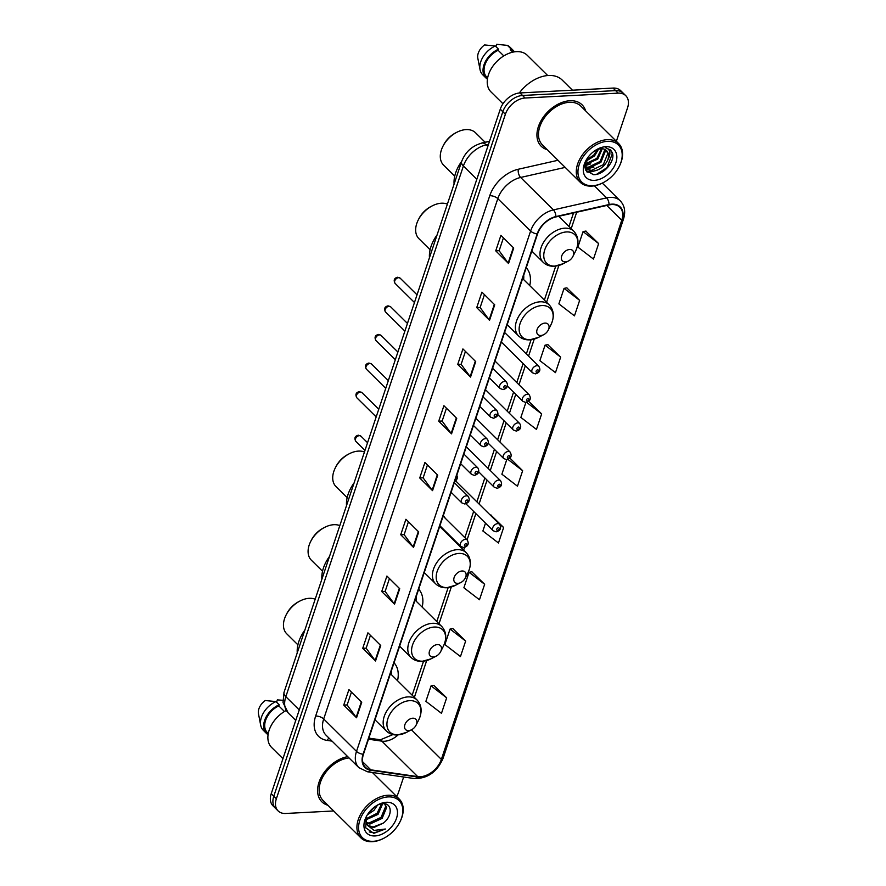 <?xml version="1.0" encoding="UTF-8"?>
<svg xmlns="http://www.w3.org/2000/svg" width="886" height="886" viewBox="0 0 886 886"><rect width="100%" height="100%" fill="white"/><g stroke="black" fill="none" stroke-linecap="round" stroke-linejoin="round"><path stroke-width="1.33" d="M529.739 285.602A32.129 21.497 134.7 0 0 526.251 267.694M446.799 533.483A32.129 21.497 134.7 0 0 446.965 532.741M445.281 518.288A32.129 21.497 134.7 0 0 443.31 515.574M422.168 607.098A32.129 21.497 134.7 0 0 418.679 589.179M397.537 680.703A32.129 21.497 134.7 0 0 394.048 662.794M454.662 481.652A4.541 3.046 134.7 0 0 456.744 475.428M481.043 143.277A18.185 12.171 -45.3 0 1 483.213 142.646L489.548 141.217M616.368 141.284L627.543 107.87A18.185 12.171 134.7 0 0 625.793 95.699L620.665 90.638A18.185 12.171 134.7 0 0 613.057 88.079L519.993 92.941A18.185 12.171 134.7 0 0 500.269 109.188L271.238 793.679A18.185 12.171 134.7 0 0 272.999 805.85L275.557 808.386A18.185 12.171 134.7 0 1 273.796 796.215A18.185 12.171 134.7 0 0 275.557 808.386L278.115 810.923A18.185 12.171 134.7 0 0 285.724 813.47L333.69 810.967M625.793 95.699A18.185 12.171 134.7 0 0 618.184 93.141L525.11 98.014L522.552 95.478A18.185 12.171 134.7 0 0 502.827 111.725L273.796 796.215L502.827 111.725A18.185 12.171 134.7 0 1 522.552 95.478L615.626 90.616L522.552 95.478L519.993 92.941M623.223 93.163A18.185 12.171 134.7 0 0 615.626 90.616A18.185 12.171 134.7 0 1 623.223 93.163M569.919 100.738A29.094 19.47 134.7 0 0 542.099 118.957A29.094 19.47 134.7 0 0 541.18 146.212A29.094 19.47 134.7 0 0 547.271 149.679A29.094 19.47 134.7 0 1 541.18 146.212A29.094 19.47 134.7 0 1 542.099 118.957A29.094 19.47 134.7 0 1 569.919 100.738A29.094 19.47 134.7 0 1 582.091 104.825A29.094 19.47 134.7 0 0 569.919 100.738M347.744 756.644A29.094 19.47 134.7 0 0 321.884 775.97A29.094 19.47 134.7 0 0 321.817 801.786A29.094 19.47 134.7 0 0 327.92 805.263A29.094 19.47 134.7 0 1 321.817 801.786A29.094 19.47 134.7 0 1 321.884 775.97A29.094 19.47 134.7 0 1 347.744 756.644M611.772 204.555A19.392 12.98 -45.3 0 1 619.879 207.28A19.392 12.98 -45.3 0 1 621.75 220.271L441.361 759.391A19.392 12.98 -45.3 0 1 417.716 776.612L370.835 769.834A19.392 12.98 -45.3 0 1 365.331 767.221A19.392 12.98 -45.3 0 1 363.459 754.241L537.558 233.904A19.392 12.98 -45.3 0 1 555.821 216.959L608.992 204.954A19.392 12.98 -45.3 0 1 611.772 204.555M611.905 204.145A19.88 13.301 134.7 0 0 609.059 204.544L555.887 216.561A19.88 13.301 134.7 0 0 537.171 233.915L363.072 754.252A19.88 13.301 134.7 0 0 370.625 770.244L417.516 777.022A19.88 13.301 134.7 0 0 441.749 759.368L622.138 220.249A19.88 13.301 134.7 0 0 611.905 204.145M446.655 697.847L431.072 685.853L425.889 701.335L441.472 713.33L446.655 697.847L433.786 685.332M465.648 641.065L450.066 629.071L444.883 644.554L460.465 656.548L465.648 641.065L452.79 628.551M484.653 584.284L469.071 572.29L463.887 587.772L479.47 599.767L484.653 584.284L471.784 571.769M485.506 523.15L482.881 530.991L498.464 542.985L503.647 527.502L490.789 514.987M598.648 243.584L583.066 231.589L577.882 247.083L593.465 259.066L598.648 243.584L585.779 231.08M579.643 300.365L564.061 288.371L558.878 303.865L574.46 315.859L579.643 300.365L566.785 287.861M560.65 357.147L545.067 345.152L539.884 360.646L555.467 372.641L560.65 357.147L547.781 344.643M525.885 402.465L520.879 417.428L536.462 429.422L541.645 413.928L528.787 401.424M506.748 459.657L501.886 474.209L517.468 486.204L522.651 470.71L509.904 458.117M585.624 110.883A29.094 19.47 134.7 0 0 582.091 104.825A29.094 19.47 134.7 0 1 585.624 110.883M396.629 796.481A18.185 12.171 134.7 0 0 398.523 792.361L403.651 777.011M525.11 98.014A18.185 12.171 134.7 0 0 505.385 114.261L276.366 798.751A18.185 12.171 134.7 0 0 278.115 810.923M394.547 604.208L381.733 591.538L386.916 576.055L399.719 588.725L394.547 604.208A4.851 2.137 18.5 0 1 394.159 603.765L399.32 588.326M375.542 660.989L362.728 648.319L367.911 632.837L380.725 645.506L375.542 660.989A4.851 2.137 18.5 0 1 375.155 660.546L380.327 645.108M356.549 717.771L343.735 705.101L348.918 689.618L361.721 702.288L356.549 717.771A4.851 2.137 18.5 0 1 356.161 717.328L361.322 701.889M451.539 433.863L438.725 421.193L443.908 405.71L456.722 418.369L451.539 433.863A4.851 2.137 18.5 0 1 451.151 433.42L456.323 417.982M470.544 377.082L457.73 364.412L462.913 348.929L475.716 361.588L470.544 377.082A4.851 2.137 18.5 0 1 470.156 376.639L475.317 361.2M489.537 320.3L476.723 307.63L481.906 292.136L494.72 304.806L489.537 320.3A4.851 2.137 18.5 0 1 489.15 319.857L494.322 304.407M508.542 263.519L495.728 250.849L500.911 235.355L513.714 248.025L508.542 263.519A4.851 2.137 18.5 0 1 508.154 263.076L513.315 247.626M413.54 547.426L400.727 534.756L405.91 519.274L418.724 531.943L413.54 547.426A4.851 2.137 18.5 0 1 413.153 546.983L418.325 531.545M432.545 490.645L419.731 477.975L424.915 462.492L437.717 475.162L432.545 490.645A4.851 2.137 18.5 0 1 432.158 490.202L437.319 474.763M419.731 477.975L423.154 477.798M427.44 464.995L423.131 477.864L432.158 490.202M400.727 534.756L404.16 534.579M408.446 521.776L404.138 534.646L413.153 546.983M495.728 250.849L499.15 250.66M503.436 237.858L499.128 250.738L508.154 263.076M476.723 307.63L480.157 307.453M484.443 294.639L480.134 307.52L489.15 319.857M457.73 364.412L461.152 364.235M465.438 351.432L461.13 364.301L470.156 376.639M438.725 421.193L442.158 421.016M446.444 408.213L442.136 421.083L451.151 433.42M343.735 705.101L347.157 704.924M351.443 692.121L347.135 704.99L356.161 717.328M362.728 648.319L366.162 648.142M370.448 635.34L366.139 648.209L375.155 660.546M381.733 591.538L385.155 591.361M389.441 578.558L385.133 591.427L394.159 603.765M522.651 470.71L507.955 459.402M541.645 413.928L526.605 402.355M528.388 401.502L528.964 401.391M545.067 345.152L547.958 344.61M564.061 288.371L566.962 287.828M583.066 231.589L585.956 231.047M503.647 527.502L499.826 524.556M490.279 515.087L490.966 514.954M469.071 572.29L471.961 571.736M450.066 629.071L452.967 628.517M431.072 685.853L433.963 685.299M592.645 185.717A26.059 17.443 134.7 0 0 603.266 182.627A26.059 17.443 134.7 0 0 619.214 166.502A26.059 17.443 134.7 0 0 607.497 141.328A26.059 17.443 134.7 0 0 579.222 164.619A26.059 17.443 134.7 0 0 592.645 185.717M619.214 166.502L619.458 166.003A27.278 18.252 134.7 0 0 618.605 143.499A27.278 18.252 134.7 0 0 607.198 139.667A27.278 18.252 134.7 0 0 581.127 156.744A27.278 18.252 134.7 0 0 580.252 182.283A27.278 18.252 134.7 0 0 591.66 186.115A27.278 18.252 134.7 0 0 602.768 182.881L603.266 182.627M618.605 143.499L580.806 106.121A27.278 18.252 134.7 0 0 569.399 102.289A27.278 18.252 134.7 0 0 543.328 119.366A27.278 18.252 134.7 0 0 542.453 144.916L580.252 182.283M572.467 90.206L562.222 80.072A32.727 21.906 134.7 0 0 548.534 75.476A32.727 21.906 134.7 0 0 519.285 92.997M547.714 75.531L527.214 55.264A25.76 17.233 134.7 0 0 516.438 51.643A25.76 17.233 134.7 0 0 491.808 67.768A25.76 17.233 134.7 0 0 490.988 91.9L502.982 103.751M602.258 148.726L597.729 159.092L584.904 164.874M604.85 149.446L605.371 151.118L600.929 162.26L588.957 168.063L584.926 167.232M604.274 149.191L604.573 150.332L600.132 161.474L588.16 167.277L584.882 166.756M597.485 149.324L593.731 155.139L586.167 160.122L585.823 170.311L593.432 174.664C603.853 175.262 615.748 160.665 612.292 152.636L610.543 150L605.315 147.652C610.41 149.202 611.24 153.245 607.829 159.779C604.54 166.646 599.313 170.455 592.158 171.231L586.111 168.982L584.959 167.52M606.323 150.454L607.774 153.499L603.333 164.641L591.361 170.444L585.724 168.573M586.111 168.982L585.026 167.897M598.659 148.981L594.528 155.936L585.712 161.296M601.483 148.671L596.931 158.306L585.004 164.109M607.829 159.779A13.7 9.17 134.7 0 0 606.5 150.609A13.7 9.17 134.7 0 0 600.774 148.693L596.599 149.656M605.703 146.688A19.769 13.224 134.7 0 0 597.651 149.036A19.769 13.224 134.7 0 0 585.557 161.263A19.769 13.224 134.7 0 0 594.44 180.356A19.769 13.224 134.7 0 0 615.881 162.703A19.769 13.224 134.7 0 0 605.703 146.688M503.802 55.907L498.142 50.314A18.185 12.171 134.7 0 0 486.702 77.004L487.632 77.924M498.142 50.314L498.519 49.184L495.318 46.017L484.598 44.931A12.127 8.107 134.7 0 0 477.809 58.144L480.046 69.662A19.392 12.98 134.7 0 0 482.648 74.701L485.849 77.868A19.392 12.98 134.7 0 0 487.433 79.109M495.318 46.017A19.392 12.98 134.7 0 0 480.046 69.662M498.519 49.184A19.392 12.98 134.7 0 0 484.72 62.972A19.392 12.98 134.7 0 0 485.849 77.868M513.204 52.064L512.274 51.144A18.185 12.171 134.7 0 0 510.258 49.682L512.761 52.163M514.389 51.853A19.392 12.98 134.7 0 0 513.127 50.28L509.926 47.113A19.392 12.98 134.7 0 0 507.434 45.385L496.714 44.3L495.938 46.637M507.434 45.385L510.635 48.553L510.258 49.682M513.127 50.28A19.392 12.98 134.7 0 0 510.635 48.553M610.421 149.878L612.315 153.765L606.943 167.698L596.588 174.309M593.321 171.164L586.698 171.685M590.12 167.997L585.856 168.683M585.801 168.683L585.203 168.683M586.92 164.829L584.871 165.305M597.153 170.212L589.423 172.249L587.03 172.061M593.952 167.044L586.388 169.082M586.2 169.082L585.314 169.071M590.752 163.877L584.86 165.76M587.551 160.709L585.624 161.551M485.096 142.225L475.56 132.8A22.726 15.206 134.7 0 0 466.058 129.6A22.726 15.206 134.7 0 0 456.788 132.302A22.726 15.206 134.7 0 0 442.889 146.367A22.726 15.206 134.7 0 0 443.598 165.128L454.74 176.137M565.456 261.891A7.276 4.862 134.7 0 0 568.413 261.027A7.276 4.862 134.7 0 0 572.865 256.519A7.276 4.862 134.7 0 0 569.598 249.498A7.276 4.862 134.7 0 0 561.713 255.999A7.276 4.862 134.7 0 0 565.456 261.891M461.706 161.352A33.336 22.305 134.7 0 0 454.086 184.1M456.788 132.302L455.559 132.933A19.702 13.179 134.7 0 0 443.509 145.127L442.889 146.367M447.386 204.112A22.726 15.206 134.7 0 0 441.427 203.215A22.726 15.206 134.7 0 0 432.169 205.906A22.726 15.206 134.7 0 0 418.258 219.972A22.726 15.206 134.7 0 0 418.967 238.733L430.109 249.752M540.825 335.495A7.276 4.862 134.7 0 0 543.794 334.631A7.276 4.862 134.7 0 0 548.235 330.135A7.276 4.862 134.7 0 0 544.968 323.102A7.276 4.862 134.7 0 0 537.082 329.603A7.276 4.862 134.7 0 0 540.825 335.495M523.615 279.544A28.795 19.27 134.7 0 0 523.715 275.28M437.064 234.967A33.336 22.305 134.7 0 0 429.455 257.704M432.169 205.906L430.928 206.549A19.702 13.179 134.7 0 0 418.879 218.731L418.258 219.972M364.456 451.993A22.726 15.206 134.7 0 0 358.487 451.096A22.726 15.206 134.7 0 0 349.228 453.787A22.726 15.206 134.7 0 0 335.318 467.852A22.726 15.206 134.7 0 0 336.027 486.613L347.168 497.633M457.885 583.376A7.276 4.862 134.7 0 0 460.853 582.512A7.276 4.862 134.7 0 0 465.294 578.015A7.276 4.862 134.7 0 0 462.027 570.994A7.276 4.862 134.7 0 0 454.141 577.484A7.276 4.862 134.7 0 0 457.885 583.376M440.674 527.425A28.795 19.27 134.7 0 0 440.752 526.605M354.123 482.848A33.336 22.305 134.7 0 0 346.515 505.585M349.228 453.787L347.988 454.429A19.702 13.179 134.7 0 0 335.938 466.623L335.318 467.852M339.825 525.597A22.726 15.206 134.7 0 0 333.856 524.7A22.726 15.206 134.7 0 0 324.597 527.403A22.726 15.206 134.7 0 0 310.687 541.468A22.726 15.206 134.7 0 0 311.396 560.229L322.537 571.237M433.254 656.991A7.276 4.862 134.7 0 0 436.222 656.127A7.276 4.862 134.7 0 0 440.663 651.62A7.276 4.862 134.7 0 0 437.396 644.598A7.276 4.862 134.7 0 0 429.511 651.099A7.276 4.862 134.7 0 0 433.254 656.991M416.043 601.04A28.795 19.27 134.7 0 0 416.143 596.765M329.492 556.452A33.336 22.305 134.7 0 0 321.884 579.2M324.597 527.403L323.368 528.045A19.702 13.179 134.7 0 0 311.307 540.227L310.687 541.468M315.195 599.213A22.726 15.206 134.7 0 0 309.225 598.316A22.726 15.206 134.7 0 0 299.966 601.007A22.726 15.206 134.7 0 0 286.056 615.072A22.726 15.206 134.7 0 0 286.765 633.833L297.906 644.853M408.623 730.596A7.276 4.862 134.7 0 0 411.591 729.732A7.276 4.862 134.7 0 0 416.043 725.235A7.276 4.862 134.7 0 0 412.765 718.214A7.276 4.862 134.7 0 0 404.88 724.704A7.276 4.862 134.7 0 0 408.623 730.596M391.413 674.656A28.795 19.27 134.7 0 0 391.512 670.381M304.873 630.068A33.336 22.305 134.7 0 0 297.253 652.805M299.966 601.007L298.737 601.649A19.702 13.179 134.7 0 0 286.676 613.843L286.056 615.072M373.294 841.301A26.059 17.443 134.7 0 0 383.915 838.211A26.059 17.443 134.7 0 0 399.852 822.086A26.059 17.443 134.7 0 0 388.146 796.913A26.059 17.443 134.7 0 0 359.871 820.192A26.059 17.443 134.7 0 0 373.294 841.301M399.852 822.086L400.107 821.588A27.278 18.252 134.7 0 0 399.254 799.072A27.278 18.252 134.7 0 0 387.846 795.24A27.278 18.252 134.7 0 0 361.765 812.318A27.278 18.252 134.7 0 0 360.901 837.868A27.278 18.252 134.7 0 0 372.308 841.7A27.278 18.252 134.7 0 0 383.416 838.466L383.915 838.211M382.674 803.691L378.045 814.356L365.541 820.004M366.007 822.585L368.975 823.028L381.102 817.368L385.687 806.371L384.635 803.79L386.695 807.379L382.121 818.376L369.994 824.035L366.283 823.315M365.541 818.819L365.852 822.053L367.878 825.686M366.571 816.15L365.685 827.801L373.814 833.349L385.366 829.019L374.102 830.415L367.513 825.287L373.604 827.602L383.239 823.149L373.05 827.048L367.435 825.198M377.635 804.986L373.981 810.336L367.313 814.865M375.265 806.459L368.919 812.551M381.711 803.79L377.037 813.348L365.541 818.996M386.351 802.273A19.769 13.224 134.7 0 0 378.289 804.621A19.769 13.224 134.7 0 0 366.206 816.848A19.769 13.224 134.7 0 0 375.088 835.941A19.769 13.224 134.7 0 0 396.518 818.276A19.769 13.224 134.7 0 0 386.351 802.273M383.239 823.149C393.007 815.94 392.133 802.771 382.852 803.691L378.123 804.776M284.439 711.491L278.791 705.898A18.185 12.171 134.7 0 0 267.351 732.589L268.281 733.508M278.791 705.898L279.168 704.769L275.956 701.601L265.246 700.516A12.127 8.107 134.7 0 0 258.457 713.728L260.694 725.246A19.392 12.98 134.7 0 0 263.297 730.285L266.498 733.453A19.392 12.98 134.7 0 0 268.081 734.693M275.956 701.601A19.392 12.98 134.7 0 0 260.694 725.246M279.168 704.769A19.392 12.98 134.7 0 0 265.368 718.546A19.392 12.98 134.7 0 0 266.498 733.453M286.145 710.506A25.76 17.233 134.7 0 0 271.637 747.474L282.955 758.671M349.062 757.94A27.278 18.252 134.7 0 0 323.656 775.46A27.278 18.252 134.7 0 0 323.102 800.501L360.901 837.868M282.822 700.294L277.362 699.885L276.576 702.21M385.366 829.019L374.147 832.862L369.252 831.943M500.269 109.188L505.385 114.261M613.057 88.079L618.184 93.141M271.238 793.679L276.366 798.751M488.518 144.318L486.226 144.828L487.809 146.4M461.595 161.651A12.127 5.338 18.5 0 0 463.4 166.003L285.835 696.684A24.243 16.225 134.7 0 0 288.183 712.909L283.022 702.52L284.029 692.331L461.595 161.651C465.283 152.015 472.028 145.825 481.84 143.089A12.127 6.224 77.3 0 1 486.226 144.828A24.243 16.225 134.7 0 0 463.4 166.003L476.812 179.271M284.029 692.331A12.127 5.338 18.5 0 0 285.835 696.684L299.258 709.952M417.716 776.612L381.844 741.139A19.392 12.98 134.7 0 0 384.446 741.25A19.392 12.98 134.7 0 0 398.091 734.926M368.487 739.212L381.844 741.139A10.909 7.265 -81.8 0 0 378.82 739.566L380.77 739.644L392.908 734.583M621.75 220.271L606.766 205.452M363.072 754.252A6.058 2.669 -161.5 0 1 356.504 751.394L530.603 231.058A24.243 16.225 -45.3 0 1 553.429 209.893L606.6 197.877A24.243 16.225 -45.3 0 1 610.077 197.39A24.243 16.225 -45.3 0 1 620.211 200.801L602.325 183.114M609.059 204.544A6.058 3.112 77.3 0 0 606.6 197.877L594.395 185.805M555.887 216.561A6.058 3.112 77.3 0 0 553.429 209.893L520.636 177.455A24.243 16.225 134.7 0 0 497.81 198.63L530.603 231.058A6.058 2.669 18.5 0 0 537.171 233.915M358.852 767.63A24.243 16.225 -45.3 0 1 356.504 751.394L323.7 718.967A24.243 16.225 134.7 0 0 326.048 735.192L358.852 767.63L367.402 771.761L414.283 778.539C427.495 778.739 437.086 771.994 443.066 758.327L623.456 219.196A6.058 2.669 -161.5 0 1 622.138 220.249M370.625 770.244A6.058 4.042 98.2 0 1 367.402 771.761M417.516 777.022A6.058 4.042 98.2 0 1 414.283 778.539M441.749 759.368A6.058 2.669 18.5 0 0 443.066 758.327M332.051 741.128L327.178 740.419A30.312 20.278 -45.3 0 1 315.649 716.054L489.759 195.717A30.312 20.278 -45.3 0 1 518.288 169.248L557.992 160.277M565.19 167.399L520.636 177.455A6.058 3.112 -102.7 0 1 518.288 169.248M489.759 195.717A6.058 2.669 18.5 0 1 497.81 198.63L323.7 718.967A6.058 2.669 18.5 0 0 315.649 716.054M329.049 738.16A6.058 4.042 -81.8 0 0 327.178 740.419M370.835 769.834L362.651 761.75M441.361 759.391L411.447 729.809M414.371 697.36L426.687 660.568M439.002 623.744L451.317 586.953M463.633 550.14L464.53 547.47M467.077 539.84L475.86 513.614M479.071 504.001L487.056 480.134M490.279 470.521L496.625 451.528M499.837 441.926L506.194 422.932M509.406 413.33L515.763 394.336M518.975 384.734L525.332 365.741M528.543 356.128L534.258 339.072M546.573 302.248L558.889 265.468M571.204 228.643L576.686 212.241M555.068 266.088A20.046 13.412 134.7 0 0 563.23 263.707L554.337 266.254C549.852 266.442 546.119 265.124 543.173 262.3A21.818 14.597 134.7 0 1 543.871 241.856A21.818 14.597 134.7 0 1 564.725 228.189A21.818 14.597 134.7 0 1 573.851 231.257C578.68 236.673 579.234 243.351 575.501 251.303A20.046 13.412 134.7 0 0 566.486 231.944A20.046 13.412 134.7 0 0 544.746 249.852A20.046 13.412 134.7 0 0 555.068 266.088M530.437 339.703A20.046 13.412 134.7 0 0 538.599 337.322L529.706 339.859C525.221 340.058 521.5 338.74 518.543 335.905A21.818 14.597 134.7 0 1 519.24 315.471A21.818 14.597 134.7 0 1 540.106 301.805A21.818 14.597 134.7 0 1 549.22 304.873C554.049 310.277 554.603 316.966 550.87 324.918A20.046 13.412 134.7 0 0 541.855 305.559A20.046 13.412 134.7 0 0 520.115 323.468A20.046 13.412 134.7 0 0 530.437 339.703M447.496 587.584A20.046 13.412 134.7 0 0 455.659 585.203L446.765 587.739C442.28 587.939 438.559 586.621 435.602 583.785A21.818 14.597 134.7 0 1 436.3 563.352A21.818 14.597 134.7 0 1 457.165 549.685A21.818 14.597 134.7 0 1 466.28 552.753C471.108 558.158 471.662 564.847 467.93 572.799A20.046 13.412 134.7 0 0 458.915 553.44A20.046 13.412 134.7 0 0 437.175 571.348A20.046 13.412 134.7 0 0 447.496 587.584M422.866 661.189A20.046 13.412 134.7 0 0 431.039 658.819L422.135 661.355C417.649 661.543 413.928 660.225 410.971 657.401A21.818 14.597 134.7 0 1 411.669 636.956A21.818 14.597 134.7 0 1 432.534 623.301A21.818 14.597 134.7 0 1 441.66 626.369C446.489 631.773 447.031 638.452 443.299 646.415A20.046 13.412 134.7 0 0 434.284 627.044A20.046 13.412 134.7 0 0 412.544 644.964A20.046 13.412 134.7 0 0 422.866 661.189M398.235 734.804A20.046 13.412 134.7 0 0 406.408 732.423L397.504 734.97C393.019 735.158 389.297 733.841 386.34 731.005A21.818 14.597 134.7 0 1 387.038 710.572A21.818 14.597 134.7 0 1 407.903 696.905A21.818 14.597 134.7 0 1 417.029 699.973C421.858 705.378 422.4 712.067 418.668 720.019A20.046 13.412 134.7 0 0 409.664 700.66A20.046 13.412 134.7 0 0 387.913 718.568A20.046 13.412 134.7 0 0 398.235 734.804M501.376 342.051L532.464 372.784A4.541 3.046 -45.3 0 1 532.608 368.532A4.541 3.046 -45.3 0 1 536.949 365.685A4.541 3.046 -45.3 0 1 538.854 366.328L504.588 332.438M537.691 369.85A1.517 1.019 134.7 0 0 536.827 372.43A1.517 1.019 134.7 0 0 537.691 369.85M507.456 386.119L522.895 401.38A4.541 3.046 -45.3 0 1 523.039 397.127A4.541 3.046 -45.3 0 1 527.391 394.281A4.541 3.046 -45.3 0 1 529.285 394.923L495.019 361.034M528.122 398.445A1.517 1.019 134.7 0 0 527.259 401.026A1.517 1.019 134.7 0 0 528.122 398.445M497.888 414.714L513.326 429.987A4.541 3.046 -45.3 0 1 513.47 425.723A4.541 3.046 -45.3 0 1 517.823 422.877A4.541 3.046 -45.3 0 1 519.717 423.519L485.45 389.641M518.554 427.041A1.517 1.019 134.7 0 0 517.69 429.621A1.517 1.019 134.7 0 0 518.554 427.041M488.319 443.31L503.757 458.583A4.541 3.046 -45.3 0 1 503.901 454.319A4.541 3.046 -45.3 0 1 508.254 451.472A4.541 3.046 -45.3 0 1 510.148 452.115L475.882 418.236M508.985 455.637A1.517 1.019 134.7 0 0 508.121 458.217A1.517 1.019 134.7 0 0 508.985 455.637M478.75 471.906L494.189 487.178A4.541 3.046 -45.3 0 1 494.333 482.925A4.541 3.046 -45.3 0 1 498.685 480.079A4.541 3.046 -45.3 0 1 500.579 480.71L466.313 446.832M499.416 484.243A1.517 1.019 134.7 0 0 498.552 486.824A1.517 1.019 134.7 0 0 499.416 484.243M465.925 503.791L493.181 530.747A4.541 3.046 -45.3 0 1 493.325 526.483A4.541 3.046 -45.3 0 1 497.677 523.637A4.541 3.046 -45.3 0 1 499.582 524.279L456.334 481.53M498.419 527.801A1.517 1.019 134.7 0 0 497.555 530.393A1.517 1.019 134.7 0 0 498.419 527.801M395.078 283.365C393.373 280.12 394.226 278.082 397.648 277.24L400.195 278.193A3.633 2.437 134.7 0 0 398.667 277.683A3.633 2.437 134.7 0 0 395.2 279.965A3.633 2.437 134.7 0 0 395.078 283.365L414.46 302.525M504.632 381.423A4.541 3.046 -45.3 0 1 506.537 382.065C508.52 385.864 507.368 388.378 503.071 389.607L500.147 388.522A4.541 3.046 -45.3 0 1 500.291 384.269A4.541 3.046 -45.3 0 1 504.632 381.423M504.511 388.168A1.517 1.019 134.7 0 0 505.374 385.587A1.517 1.019 134.7 0 0 504.511 388.168M385.51 311.961C383.804 308.716 384.657 306.678 388.079 305.836L390.626 306.789A3.633 2.437 134.7 0 0 389.098 306.279A3.633 2.437 134.7 0 0 385.631 308.561A3.633 2.437 134.7 0 0 385.51 311.961L404.891 331.131M495.064 410.019A4.541 3.046 -45.3 0 1 496.968 410.661C498.951 414.46 497.799 416.985 493.502 418.214L490.578 417.129A4.541 3.046 -45.3 0 1 490.722 412.865A4.541 3.046 -45.3 0 1 495.064 410.019M494.942 416.763A1.517 1.019 134.7 0 0 495.806 414.183A1.517 1.019 134.7 0 0 494.942 416.763M375.941 340.556C374.235 337.311 375.088 335.273 378.51 334.432L381.058 335.384A3.633 2.437 134.7 0 0 379.54 334.875A3.633 2.437 134.7 0 0 376.063 337.156A3.633 2.437 134.7 0 0 375.941 340.556L395.322 359.727M485.495 438.614A4.541 3.046 -45.3 0 1 487.4 439.257C489.382 443.066 488.23 445.58 483.933 446.81L481.009 445.724A4.541 3.046 -45.3 0 1 481.153 441.461A4.541 3.046 -45.3 0 1 485.495 438.614M485.373 445.359A1.517 1.019 134.7 0 0 486.237 442.779A1.517 1.019 134.7 0 0 485.373 445.359M366.372 369.163C364.667 365.918 365.519 363.869 368.941 363.027L371.489 363.991A3.633 2.437 134.7 0 0 369.971 363.47A3.633 2.437 134.7 0 0 366.494 365.752A3.633 2.437 134.7 0 0 366.372 369.163L385.753 388.323M475.926 467.221A4.541 3.046 -45.3 0 1 477.831 467.852C479.813 471.662 478.661 474.176 474.364 475.405L471.441 474.32A4.541 3.046 -45.3 0 1 471.585 470.067A4.541 3.046 -45.3 0 1 475.926 467.221M475.804 473.966A1.517 1.019 134.7 0 0 476.668 471.385A1.517 1.019 134.7 0 0 475.804 473.966M356.803 397.759C355.098 394.514 355.95 392.465 359.373 391.623L361.92 392.587A3.633 2.437 134.7 0 0 360.403 392.077A3.633 2.437 134.7 0 0 356.925 394.348A3.633 2.437 134.7 0 0 356.803 397.759L376.185 416.918M466.357 495.817A4.541 3.046 -45.3 0 1 468.262 496.448C470.245 500.258 469.093 502.772 464.796 504.001L461.872 502.916A4.541 3.046 -45.3 0 1 462.016 498.663A4.541 3.046 -45.3 0 1 466.357 495.817M466.235 502.561A1.517 1.019 134.7 0 0 467.099 499.981A1.517 1.019 134.7 0 0 466.235 502.561M355.795 441.328C354.09 438.083 354.954 436.034 358.376 435.192L360.912 436.156A3.633 2.437 134.7 0 0 359.395 435.646A3.633 2.437 134.7 0 0 355.917 437.917A3.633 2.437 134.7 0 0 355.795 441.328L364.977 450.398M465.36 539.386A4.541 3.046 -45.3 0 1 467.254 540.017C469.248 543.827 468.085 546.341 463.788 547.57L460.864 546.485A4.541 3.046 -45.3 0 1 461.008 542.232A4.541 3.046 -45.3 0 1 465.36 539.386M465.228 546.13A1.517 1.019 134.7 0 0 466.091 543.55A1.517 1.019 134.7 0 0 465.228 546.13M288.183 712.909L295.758 720.407M481.84 143.089L489.504 141.35M623.456 219.196C625.793 211.765 624.708 205.63 620.211 200.801M368.853 738.127L378.82 739.566M412.178 695.178L423.53 661.233M436.798 621.562L448.161 587.617M461.429 547.958L461.717 547.116M464.873 537.669L473.656 511.432M476.867 501.83L484.852 477.953M488.075 468.34L494.421 449.357M497.644 439.744L503.99 420.75M507.213 411.148L513.559 392.155M516.782 382.553L523.128 363.559M526.339 353.957L531.102 339.737M544.369 300.077L555.732 266.121M569 226.462L573.519 212.961M572.865 256.519L575.501 251.303M568.413 261.027L563.23 263.707M558.723 216.306L573.851 231.257M531.81 251.07L543.173 262.3M548.235 330.135L550.87 324.918M543.794 334.631L538.599 337.322M522.618 278.558L549.22 304.873M507.191 324.675L518.543 335.905M465.294 578.015L467.93 572.799M460.853 582.512L455.659 585.203M439.677 526.439L466.28 552.753M424.25 572.555L435.602 583.785M440.663 651.62L443.299 646.415M436.222 656.127L431.039 658.819M415.047 600.055L441.66 626.369M399.619 646.171L410.971 657.401M416.043 725.235L418.668 720.019M411.591 729.732L406.408 732.423M390.416 673.67L417.029 699.973M374.988 719.786L386.34 731.005M372.364 772.481L399.254 799.072M426.576 266.309L427.938 262.256M532.464 372.784L535.388 373.87C539.762 372.663 540.914 370.149 538.854 366.328M416.974 294.783L418.369 290.852M522.895 401.38L525.819 402.465C530.193 401.258 531.345 398.744 529.285 394.923M407.405 323.379L408.8 319.447M513.326 429.987L516.25 431.072C520.625 429.865 521.776 427.34 519.717 423.519M397.836 351.986L399.232 348.043M503.757 458.583L506.681 459.668C511.056 458.461 512.208 455.947 510.148 452.115M388.267 380.581L389.663 376.639M494.189 487.178L497.112 488.264C501.487 487.056 502.639 484.542 500.579 480.71M493.181 530.747L496.105 531.833C500.479 530.625 501.631 528.111 499.582 524.279M400.195 278.193L417.029 294.839M492.594 368.277L506.537 382.065M489.382 377.89L500.147 388.522M390.626 306.789L407.46 323.445M483.025 396.873L496.968 410.661M479.813 406.486L490.578 417.129M381.058 335.384L397.892 352.041M473.456 425.468L487.4 439.257M470.245 435.081L481.009 445.724M371.489 363.991L388.323 380.637M463.887 454.075L477.831 467.852M460.676 463.677L471.441 474.32M361.92 392.587L378.754 409.232M454.319 482.671L468.262 496.448M451.107 492.273L461.872 502.916M360.912 436.156L367.557 442.712M443.122 516.15L467.254 540.017M439.91 525.763L460.864 546.485"/></g></svg>
